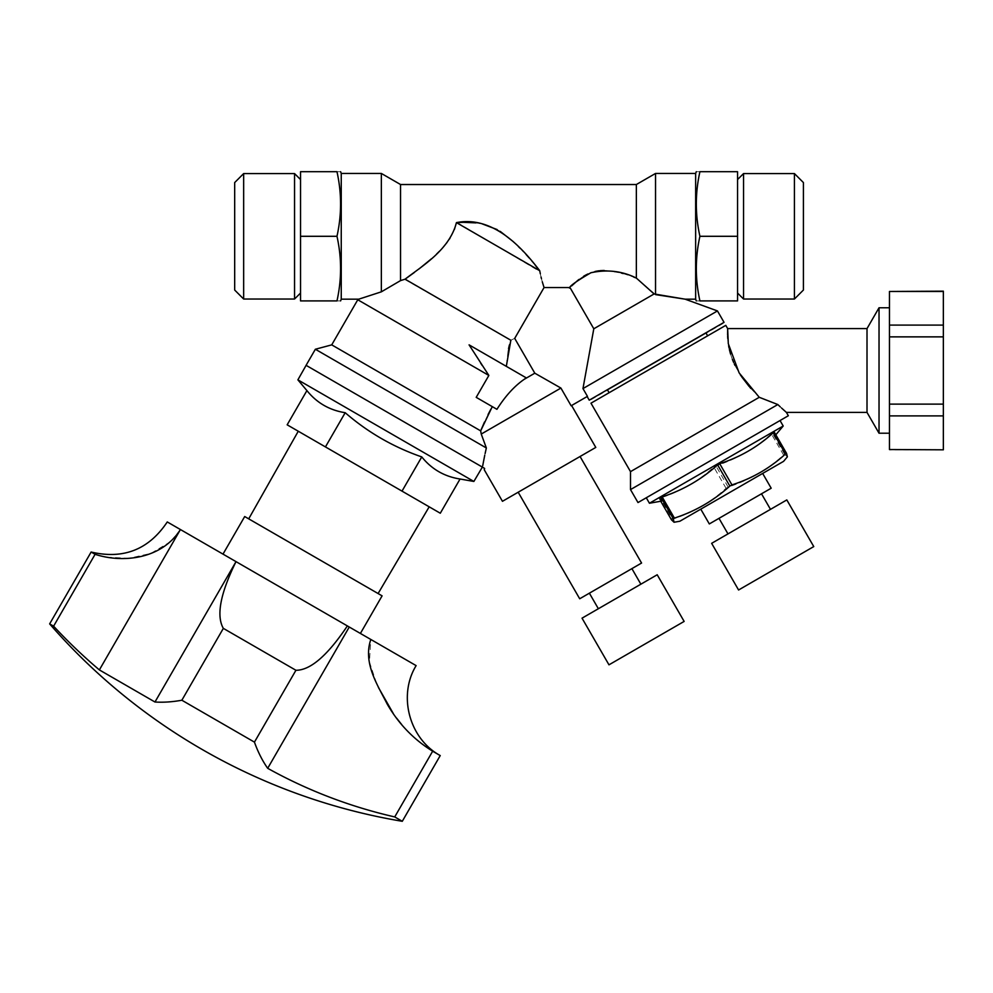 <?xml version="1.0" encoding="UTF-8"?>
<svg xmlns="http://www.w3.org/2000/svg" width="993" height="993" viewBox="0 0 993 993"><rect width="100%" height="100%" fill="white"/><g stroke="black" fill="none" stroke-linecap="round" stroke-linejoin="round"><path stroke-width="0.74" stroke-dasharray="4.96 3.72" d="M440.234 755.574L432.675 751.217L394.73 816.929L402.289 821.298M49.65 623.889L53.61 626.173L95.092 554.317L91.133 552.034M53.61 626.173A589.494 553.945 120 0 0 99.374 669.915L180.428 529.53L170.697 541.52M170.486 541.719L150.936 553.374L129.202 558.252M129.065 558.265L106.338 557.172M106.09 557.123L100.603 555.919M99.61 555.658L95.154 554.342M223.338 628.37C216.077 615.871 220.309 593.628 236.024 561.628L154.97 702.014A589.494 201.616 120 0 0 181.856 700.226L223.338 628.37L295.926 670.275L254.444 742.131L181.856 700.226M254.444 742.131A589.494 201.616 -60 0 0 267.688 768.309L349.263 627.017L347.376 625.925C327.64 655.442 310.486 670.225 295.926 670.275M432.663 751.205L419.158 741.883M419.021 741.771L413.138 736.645M413.1 736.62L407.589 731.171M407.527 731.109L401.631 724.48M396.592 718.125L393.302 713.557M378.42 687.466L376.546 683.258M376.508 683.184L369.446 662.033L370.811 639.455L349.263 627.017M267.688 768.309A582.283 527.717 -60 0 0 394.73 816.929M360.397 633.447L223.003 554.119L360.397 633.447M347.376 625.925L167.271 521.946M154.97 702.014L99.374 669.915M382.094 595.85L244.7 516.534M248.709 518.842L378.097 593.541L248.709 518.842M297.888 379.847L473.872 481.456M306.105 365.337L482.337 467.082L306.105 365.337M306.911 390.597C316.829 402.897 329.589 410.258 345.192 412.703C367.82 432.327 393.34 447.061 421.764 456.917C431.682 469.205 444.442 476.578 460.057 479.011M345.192 412.703L325.443 446.912L440.296 513.232M421.764 456.917L402.016 491.125M287.163 424.818L325.443 446.912M298.272 431.223L429.187 506.815L298.272 431.223M315.364 349.251L486.347 447.967L481.245 434.053L560.908 388.064L534.805 373.194L524.217 379.314C514.436 386.066 505.325 396.07 496.922 409.315L492.28 406.634L490.827 409.24M484.981 454.124L484.745 455.266M482.71 465.841L482.536 466.784M482.362 467.095L306.08 365.325M579.701 598.767L641.577 563.043M518.185 492.23L580.061 456.507L518.185 492.23M621.419 595.428L598.357 608.734L621.419 595.428M657.205 574.761L582.035 618.167M612.433 579.875L589.383 593.181L612.433 579.875M709.312 523.932L771.189 488.208M700.785 509.161L762.661 473.438L700.785 509.161M766.162 511.854L727.981 533.899L766.162 511.854M786.816 499.926L711.646 543.332M757.187 496.301L718.994 518.346L757.187 496.301M706.147 333.251L607.629 390.125L706.147 333.251M707.637 335.833L609.131 392.707L707.637 335.833M724.046 322.34L589.246 400.167M591.083 399.67L722.693 323.693M699.916 300.904C695.125 300.904 695.125 300.904 699.916 300.904L737.551 300.904L737.551 236.297L699.916 236.297C695.125 214.773 695.125 193.238 699.916 171.702L737.551 171.702L737.551 236.297M699.916 171.702C695.125 171.702 695.125 171.702 699.916 171.702M336.975 236.297C341.766 214.773 341.766 193.238 336.975 171.702C341.766 171.702 341.766 171.702 336.975 171.702L300.531 171.702L300.531 300.904L336.975 300.904C341.766 300.904 341.766 300.904 336.975 300.904C341.766 279.368 341.766 257.832 336.975 236.297L300.531 236.297M341.244 299.166L341.244 173.44M695.646 173.44L695.646 299.166M655.541 173.44L655.665 294.623M636.352 184.524L636.352 278.077L655.541 294.611M654.114 293.953L593.802 328.782L569.994 287.548L571.571 285.959M579.056 279.405L581.538 277.618M581.774 277.457L583.636 276.265M587.906 273.981L590.761 272.802M590.909 272.74L593.231 271.983M593.777 271.834L594.956 271.523M599.201 270.766L600.206 270.655M604.203 270.468L605.258 270.481M605.742 270.493L621.283 273.038M623.145 273.559L633.671 277.059M717.455 310.933L582.965 388.586L593.802 328.782M560.908 388.064L571.136 405.777L587.459 396.356L582.965 388.586M381.349 173.44L381.349 291.83L400.539 280.597L400.539 184.524M357.765 299.762L488.854 375.441L476.206 397.349L492.28 406.634M488.059 414.528L484.497 421.988M331.724 344.869L480.674 430.863L481.245 434.053M470.086 346.483L469.081 344.856L526.191 377.824L506.318 366.355L526.191 377.824L524.217 379.314M488.854 375.441L488.333 374.671M487.749 373.827L485.13 369.905M485.018 369.756L482.176 365.461M480.637 363.103L478.105 359.193M478.018 359.069L470.359 346.942M595.788 447.421L502.458 501.304M484.956 468.597L484.274 469.701M484.534 468.348L482.883 467.405M457.252 222.569L539.894 271.536M475.97 222.879L482.412 223.971M497.121 229.557L500.211 231.381M513.431 241.758L518.334 246.5M519.935 248.138L535.326 265.379M404.623 279.331L510.849 340.251L509.446 344.844M569.994 287.548L544.052 287.548L514.709 338.377L534.805 373.194M540.316 273.758L540.651 275.346M540.676 275.458L541.048 277.059M541.458 278.673L541.756 279.815M541.781 279.939L542.29 281.801M414.391 272.442L419.133 268.855M431.334 258.875L436.56 254.084M439.316 251.353L440.991 249.603M441.413 249.144L443.437 246.897M447.123 242.329L449.37 239.139M449.99 238.159L452.262 234.211M452.274 234.187L454.434 229.395M508.54 348.68L508.031 351.311M507.994 351.51L506.318 366.355M510.849 340.251C516.844 337.335 516.844 337.335 510.849 340.251M300.531 198.575L300.531 293.047L300.531 198.575M737.551 179.559L737.551 293.047L737.551 179.559M867.013 328.596L867.013 412.405M879.028 433.221L879.028 307.768M759.26 397.299L630.505 471.638M590.984 403.183L725.784 325.356M727.584 334.976L727.633 336.18M727.77 338.588L727.943 340.587M727.981 341.058L728.614 345.676M729.048 348.034L729.371 349.524M730.55 354.054L731.233 356.214M731.382 356.661L732.375 359.416M733.604 362.383L734.274 363.91M734.981 365.399L735.689 366.802M735.937 367.273L740.232 374.622M741.262 376.173L741.783 376.943M749.169 386.5L749.926 387.382M750.832 388.424L759.235 397.274M777.817 404.548L630.505 489.599M788.343 415.744L637.99 502.557M780.262 406.845L781.553 408.036M646.282 497.766L780.039 420.536L646.282 497.766M889.467 433.221L889.467 307.768L889.467 433.221M889.467 404.126L943.35 404.126L943.35 415.893L889.467 415.893L889.467 336.863L943.35 336.863L943.35 325.096L889.467 325.096L889.467 336.863M943.35 449.817L889.467 449.817M943.35 291.172L889.467 291.172M943.35 449.531L943.35 415.893M943.35 404.126L943.35 336.863M943.35 325.096L943.35 291.47M889.467 449.531L889.467 415.893M889.467 325.096L889.467 291.47M783.204 426.009L649.434 503.24M660.742 501.242L659.215 498.598L661.797 501.055M787.375 456.83L784.693 454.422L783.589 455.055C767.378 469.652 748.896 480.327 728.142 487.066L726.057 488.283C710.504 502.495 692.63 512.81 672.447 519.227L660.208 498.027L659.215 498.598M672.447 519.227L671.454 519.798M784.693 454.422L772.455 433.221L771.35 433.854C755.127 448.451 736.657 459.114 715.903 465.866L713.806 467.07C698.265 481.282 680.404 491.597 660.208 498.027M783.589 455.055L771.35 433.854M728.142 487.066L715.903 465.866M726.057 488.283L713.806 467.07M783.564 461.36L679.87 521.226M774.292 432.154L775.136 435.617L772.455 433.221M794.425 173.576L794.425 299.03M743.546 173.576L743.546 299.03M803.411 182.563L803.411 290.043M243.657 299.03L243.657 173.576M294.549 299.03L294.549 173.576M234.683 290.043L234.683 182.563M813.764 546.584L738.581 589.991M684.14 621.419L608.97 664.826M775.136 435.617L775.818 434.797"/><path stroke-width="1.49" d="M394.73 816.929A582.283 527.717 -60 0 1 267.688 768.309L349.263 627.017L416.129 665.62L370.811 639.455C362.78 663.175 377.762 685.257 387.208 704.099C398.553 723.785 413.709 739.487 432.675 751.217L440.234 755.574L402.289 821.298L394.73 816.929L432.663 751.205M267.688 768.309A589.494 201.616 -60 0 1 254.444 742.131L295.926 670.275C310.375 670.312 327.529 655.529 347.376 625.925L349.263 627.017M254.444 742.131L181.856 700.226L223.338 628.37L295.926 670.275M181.856 700.226A589.494 201.616 120 0 1 154.97 702.014L236.024 561.628C220.334 593.491 216.114 615.734 223.338 628.37M95.154 554.342L95.092 554.317C123.442 563.54 162.02 558.823 180.428 529.53L99.374 669.915A589.494 553.945 120 0 1 53.61 626.173L95.092 554.317L91.133 552.034C123.467 559.605 148.838 549.563 167.271 521.946L347.376 625.925M91.133 552.034L49.65 623.889L53.61 626.173M100.603 555.919L99.61 555.658M401.631 724.48L396.592 718.125M393.302 713.557L378.42 687.466M99.374 669.915L154.97 702.014M223.003 554.119L244.7 516.534L382.094 595.85L360.397 633.447M297.888 379.847L306.911 390.597C316.829 402.897 329.589 410.258 345.192 412.703C367.82 432.327 393.34 447.061 421.764 456.917C431.682 469.205 444.442 476.578 460.057 479.011L473.872 481.456L297.888 379.847L306.105 365.337M460.057 479.011L440.296 513.232L287.163 424.818L306.911 390.597M421.764 456.917L402.016 491.125M345.192 412.703L325.443 446.912M248.709 518.842L298.272 431.223M485.118 453.516L486.347 447.967C481.332 472.258 481.332 472.258 486.347 447.967L315.364 349.251L306.08 365.325L482.362 467.095L473.872 481.456M484.745 455.266L483.119 463.57M483.119 463.607L482.71 465.841M580.061 456.507L641.577 563.043L613.252 579.403L579.701 598.767L518.185 492.23M582.035 618.167L657.205 574.761L684.14 621.419L608.97 664.826L582.035 618.167M762.661 473.438L771.189 488.208L764.895 491.845L709.312 523.932L700.785 509.161M711.646 543.332L786.816 499.926L813.764 546.584L738.581 589.991L711.646 543.332M706.147 333.251L707.637 335.833M724.046 322.34L589.246 400.167L724.046 322.34L717.455 310.933L582.965 388.586L593.802 328.782L654.114 293.953L636.352 278.077L636.352 184.524L655.541 173.44L655.541 294.611L685.108 299.166L654.114 293.953M699.916 300.904C695.125 279.368 695.125 257.832 699.916 236.297C695.125 257.832 695.125 279.368 699.916 300.904C695.125 300.904 695.125 300.904 699.916 300.904L737.551 300.904L737.551 171.702L699.916 171.702C695.125 171.702 695.125 171.702 699.916 171.702C695.125 193.238 695.125 214.773 699.916 236.297L737.551 236.297M336.975 236.297C341.766 257.832 341.766 279.368 336.975 300.904C341.766 300.904 341.766 300.904 336.975 300.904L300.531 300.904L300.531 171.702L336.975 171.702C341.766 171.702 341.766 171.702 336.975 171.702C341.766 193.238 341.766 214.773 336.975 236.297L300.531 236.297M535.326 265.379L539.745 270.729C522.244 247.778 492.962 215.394 456.432 222.618C449.407 250.137 421.529 266.397 405.082 279.182L400.539 280.597L381.349 291.83L381.349 173.44L341.244 173.44L341.244 299.166L340.611 300.904M696.279 300.904L695.646 299.166L695.646 173.44L696.279 171.702M571.571 285.959L577.665 280.485M577.827 280.349L579.056 279.405M583.636 276.265L585.56 275.16M585.895 274.987L587.906 273.981M594.956 271.523L596.545 271.176M596.942 271.101L599.201 270.766M600.206 270.655L604.203 270.468M621.283 273.038L623.145 273.559M633.671 277.059L636.352 278.077C622.313 271.064 607.195 269.277 590.996 272.715C576.635 281.031 569.461 286.158 569.461 288.082C569.411 286.232 576.523 281.118 590.823 272.777C606.971 269.24 622.152 271.002 636.352 278.077M486.347 447.967L481.245 434.053L560.908 388.064L571.136 405.777L587.459 396.356L582.965 388.586M589.246 400.167L587.148 396.542M404.623 279.331L400.539 280.597L400.539 184.524L381.349 173.44M381.349 291.83L358.796 299.166L381.349 291.83M490.827 409.24L488.059 414.528M484.497 421.988L480.674 430.863L331.724 344.869L315.364 349.251M481.245 434.053L480.674 430.863L492.28 406.634M488.854 375.441L476.206 397.349L496.922 409.315C505.313 396.083 514.424 386.091 524.217 379.314L526.191 377.824L469.081 344.856L488.854 375.441L357.765 299.762L331.724 344.869M488.333 374.671L487.749 373.827M482.176 365.461L480.637 363.103M482.362 467.095L484.534 468.348L484.261 469.788L502.458 501.304L595.788 447.421L571.596 405.516M457.252 222.569L463.197 222.32M463.272 222.32L475.97 222.879M482.412 223.971L497.121 229.557M500.211 231.381L513.431 241.758M518.334 246.5L519.935 248.138M539.745 270.729C545.405 293.643 545.405 293.643 539.745 270.729L456.432 222.618L454.434 229.395M593.802 328.782L569.994 287.548L544.052 287.548L514.709 338.377L534.805 373.194L560.908 388.064M539.894 271.536L540.316 273.758M541.048 277.059L541.458 278.673M542.29 281.801L544.052 287.548M506.318 366.355L510.849 340.251L405.082 279.182L414.391 272.442M419.133 268.855L431.334 258.875M436.56 254.084L439.316 251.353M443.437 246.897L447.123 242.329M449.37 239.139L449.99 238.159M509.446 344.844L509.111 346.172M509.074 346.321L508.54 348.68M510.849 340.251C516.844 337.335 516.844 337.335 510.849 340.251M524.217 379.314L534.805 373.194M781.553 408.036L786.406 412.405L867.013 412.405L867.013 328.596L879.028 307.768L879.028 433.221L889.467 433.221M867.013 328.596L727.646 328.596L725.784 325.356L590.984 403.183L630.505 471.638L759.26 397.299L739.14 372.896L728.303 343.69L727.646 328.596L727.584 334.976M727.633 336.18L727.77 338.588M728.614 345.676L729.048 348.034M729.371 349.524L730.55 354.054M732.375 359.416L733.604 362.383M734.274 363.91L734.981 365.399M740.232 374.622L741.262 376.173M741.783 376.943L749.169 386.5M749.926 387.382L750.832 388.424M759.235 397.274L777.817 404.548L759.26 397.299M786.406 412.405L788.343 415.744L637.99 502.557L630.505 489.599L777.817 404.548L780.262 406.845M777.817 404.548C788.951 414.789 788.951 414.789 777.817 404.548M943.35 449.817L889.467 449.531L943.35 449.817M943.35 415.893L889.467 415.893L889.467 404.126L943.35 404.126L943.35 449.531M943.35 336.863L889.467 336.863L889.467 325.096L943.35 325.096L943.35 404.126M943.35 291.47L889.467 291.47L943.35 291.172L943.35 325.096M889.467 415.893L889.467 449.531M889.467 336.863L889.467 404.126M889.467 291.47L889.467 325.096M660.742 501.242L671.454 519.798L674.048 522.256L673.304 518.731L661.065 497.53L661.797 501.055L649.434 503.24L783.204 426.009L780.039 420.536M673.304 518.731L674.408 518.098L662.157 496.897C682.911 490.145 701.393 479.482 717.604 464.885L719.702 463.669C739.884 457.252 757.758 446.937 773.299 432.725L774.292 432.154L786.543 453.354L787.375 456.83L783.564 461.36L679.87 521.226L674.048 522.256M661.065 497.53L662.157 496.897M674.408 518.098C695.15 511.358 713.632 500.683 729.843 486.086L717.604 464.885M729.843 486.086L731.94 484.882L719.702 463.669M731.94 484.882C752.123 478.452 769.997 468.137 785.537 453.938L773.299 432.725M785.537 453.938L786.543 453.354M794.425 299.03L794.425 173.576L743.546 173.576L743.546 299.03L794.425 299.03L803.411 290.043L803.411 182.563L794.425 173.576M737.551 179.559L743.546 173.576M243.657 194.603L243.657 299.03L294.549 299.03L294.549 173.576L243.657 173.576L243.657 194.603M243.657 173.576L234.683 182.563L234.683 290.043L243.657 299.03M49.65 623.889A598.667 598.667 0 0 0 402.289 821.298M416.129 665.62C397.746 695.646 409.302 738.767 440.234 755.574M378.097 593.541L429.187 506.815M589.383 593.181L598.357 608.734M631.896 568.629L640.87 584.194M718.994 518.346L727.981 533.899M761.507 493.806L770.494 509.359M607.629 390.125L609.131 392.707M341.244 173.44L340.611 171.702M695.646 173.44L655.541 173.44M695.646 299.166L685.108 299.166L717.455 310.933M357.765 299.762L358.796 299.166L341.244 299.166M636.352 184.524L400.539 184.524M867.013 412.405L879.028 433.221M630.505 471.638L630.505 489.599M889.467 307.768L879.028 307.768M649.434 503.24L646.282 497.766M775.818 434.797L783.204 426.009M737.551 293.047L743.546 299.03M300.531 179.559L294.549 173.576M300.531 293.047L294.549 299.03"/></g></svg>
